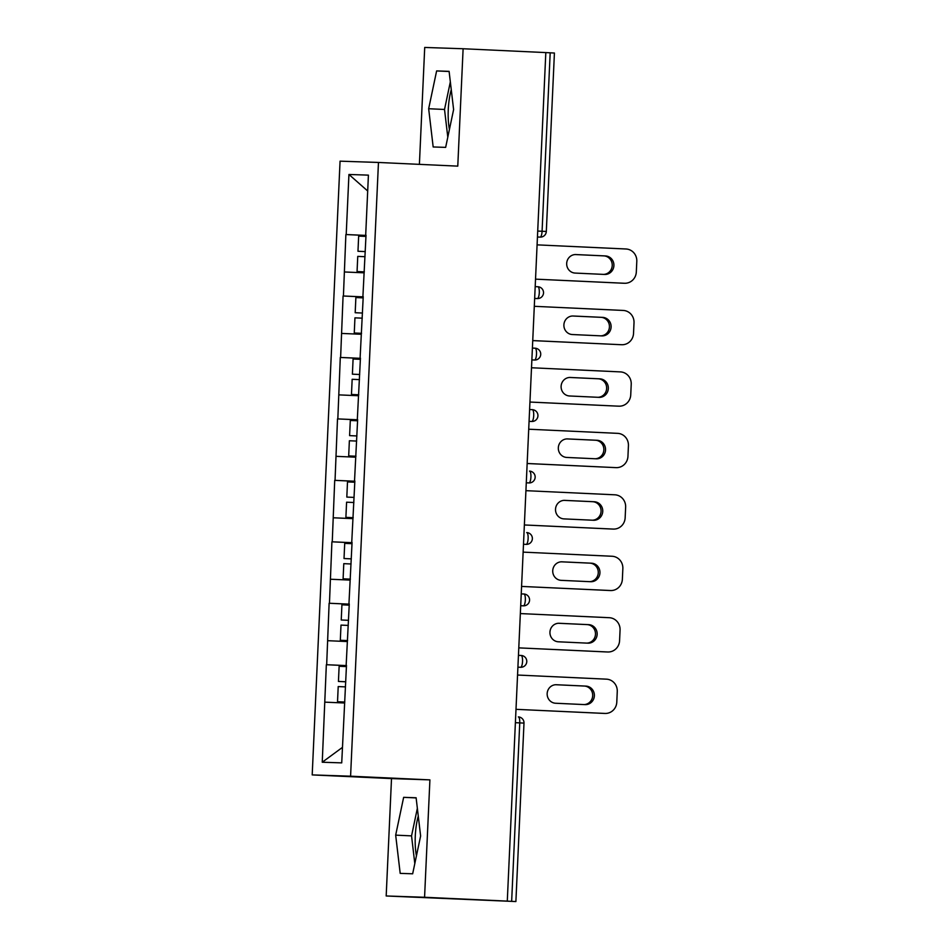 <?xml version="1.0" encoding="UTF-8"?>
<svg xmlns="http://www.w3.org/2000/svg" width="949" height="949" viewBox="0 0 949 949"><rect width="100%" height="100%" fill="white"/><g stroke="black" fill="none" stroke-linecap="round" stroke-linejoin="round"><path stroke-width="1.42" d="M418.284 816.128A30.759 8.731 -87.3 0 0 415.282 836.01A30.759 8.731 -87.3 0 0 416.433 855.868M449.423 129.455A30.759 8.731 92.7 0 1 448.272 109.598A30.759 8.731 92.7 0 1 451.261 89.716M386.184 895.975L424.571 897.268L429.909 779.876L391.51 778.583L386.184 895.975L515.888 901.55L505.615 901.052L507.288 901.111L545.817 52.586L554.418 53.025L546.316 231.473L542.081 231.259L550.183 52.812M391.51 778.583L312.197 774.906L340.062 161.164L378.461 162.457L350.584 776.199L312.197 774.906M378.461 162.457L457.774 166.134L463.112 48.743L424.713 47.45L419.399 164.355M342.423 747.409L322.245 762.225L341.723 762.877L346.48 665.403M322.245 762.225L326.337 664.715L346.468 665.652M346.48 665.593L326.337 664.715M326.67 664.727L329.125 603.256L349.268 604.193M349.268 604.133L329.125 603.256M329.457 603.267L331.913 541.808L352.055 542.745M352.055 542.686L331.913 541.808M332.257 541.82L334.712 480.348L354.843 481.285M354.843 481.226L334.712 480.348M335.044 480.36L337.5 418.9L357.631 419.838M357.643 419.778L337.5 418.9M337.832 418.912L340.288 357.453L360.43 358.378M360.43 358.319L340.288 357.453M340.62 357.453L343.075 295.993L363.218 296.93M363.218 296.871L343.075 295.993M343.419 296.005L345.875 234.545L366.006 235.471M366.006 235.411L345.875 234.545M346.207 234.557L348.935 174.474L368.414 175.138L365.685 235.21M366.017 235.222L362.898 296.657M363.23 296.669L360.098 358.117M360.442 358.129L357.31 419.565M357.643 419.577L354.523 481.024M354.855 481.036L351.735 542.472M352.067 542.484L348.935 603.932M349.279 603.944L346.148 665.379M347.227 641.548L327.761 640.694M350.027 580.088L330.549 579.246M352.814 518.64L333.348 517.786M355.602 457.181L336.136 456.339M358.39 395.733L338.923 394.879M361.189 334.273L341.711 333.431M363.977 272.826L344.511 271.972M367.69 190.986L348.935 174.474M463.112 48.743L545.817 52.586M424.571 897.268L507.288 901.111M429.909 779.876L350.584 776.199M344.44 702.995L324.973 702.153M453.61 109.574L449.102 71.353L436.623 70.926L428.663 108.732L433.171 146.965L445.65 147.38L453.61 109.574M403.645 797.338L395.674 835.144L400.193 873.377L412.661 873.792L420.621 835.986L416.113 797.765L403.645 797.338L416.137 797.919M450.336 81.875L444.523 109.467L447.798 137.178M444.523 109.467L428.663 108.732M449.114 71.507L436.623 70.926M417.358 808.287L411.546 835.879L414.808 863.59M411.546 835.879L395.674 835.144M537.087 244.866L626.008 248.994A11.827 11.341 91.9 0 1 636.803 261.331L636.316 271.972A11.827 11.341 91.9 0 1 624.596 283.265L622.912 283.205A11.827 11.341 -88.1 0 1 622.769 283.205L535.533 279.148L624.454 283.265A11.827 11.341 91.9 0 0 624.596 283.265M575.984 254.557A9.265 8.885 91.9 0 0 566.683 263.466A9.265 8.885 91.9 0 0 575.141 273.075L604.608 274.439A9.265 8.885 91.9 0 0 604.715 274.451A9.265 8.885 91.9 0 0 613.908 265.542A9.265 8.885 91.9 0 0 605.45 255.933L575.77 254.557M603.528 274.391A9.265 8.885 91.9 0 0 612.235 265.234A9.265 8.885 91.9 0 0 603.766 255.874L575.379 254.557M357.975 251.271L365.27 251.592L357.975 251.271L358.663 236.099L365.958 236.42M364.357 271.877L357.061 271.556L364.357 271.9M365.045 256.704L357.749 256.384L357.061 271.556M534.299 306.313L623.22 310.442A11.827 11.341 91.9 0 1 634.015 322.79L633.529 333.419A11.827 11.341 91.9 0 1 621.797 344.724L620.124 344.665A11.827 11.341 -88.1 0 1 619.982 344.653L532.745 340.608M619.982 344.653L532.745 340.584M573.196 316.017A9.265 8.885 91.9 0 0 573.089 316.005A9.265 8.885 91.9 0 0 563.896 324.914A9.265 8.885 91.9 0 0 572.354 334.534L601.808 335.899A9.265 8.885 91.9 0 0 611.109 327.002A9.265 8.885 91.9 0 0 602.651 317.381L572.982 316.005M600.741 335.851A9.265 8.885 91.9 0 0 609.436 326.681A9.265 8.885 91.9 0 0 600.978 317.322L572.591 316.005M355.187 312.719L362.482 313.04L355.187 312.719L355.875 297.559L363.17 297.879M361.569 333.324L354.262 333.004L361.557 333.348M362.257 318.164L354.95 317.844L354.262 333.004M531.511 367.761L620.432 371.901A11.827 11.341 91.9 0 1 631.227 384.238L630.741 394.879A11.827 11.341 91.9 0 1 619.009 406.172L617.336 406.113A11.827 11.341 -88.1 0 1 617.194 406.113L529.957 402.056M617.194 406.113L529.957 402.044M570.408 377.465A9.265 8.885 91.9 0 0 561.108 386.373A9.265 8.885 91.9 0 0 569.566 395.982L599.021 397.346A9.265 8.885 91.9 0 0 599.127 397.358A9.265 8.885 91.9 0 0 608.321 388.449A9.265 8.885 91.9 0 0 599.863 378.841L570.183 377.465M597.953 397.299A9.265 8.885 91.9 0 0 606.648 388.129A9.265 8.885 91.9 0 0 598.19 378.781L569.803 377.465M352.399 374.179L359.695 374.499L352.399 374.179L353.087 359.007L360.383 359.327M358.769 394.784L351.474 394.464L358.769 394.808M359.457 379.612L352.162 379.292L351.474 394.464M528.723 429.221L617.633 433.349A11.827 11.341 91.9 0 1 628.428 445.698L627.953 456.327A11.827 11.341 91.9 0 1 616.221 467.632L614.537 467.572A11.827 11.341 -88.1 0 1 614.406 467.56L527.158 463.515M614.406 467.56L527.158 463.492M567.609 438.924A9.265 8.885 91.9 0 0 567.502 438.913A9.265 8.885 91.9 0 0 558.32 447.821A9.265 8.885 91.9 0 0 566.778 457.442L596.233 458.806A9.265 8.885 91.9 0 0 605.533 449.897A9.265 8.885 91.9 0 0 597.075 440.289L567.395 438.913M595.153 458.758A9.265 8.885 91.9 0 0 603.861 449.589A9.265 8.885 91.9 0 0 595.391 440.229L567.004 438.913M349.6 435.627L356.907 435.947L349.6 435.627L350.3 420.466L357.595 420.787M355.982 456.232L348.686 455.911L355.982 456.255M356.67 441.071L349.374 440.751L348.686 455.911M525.924 490.669L614.845 494.809A11.827 11.341 91.9 0 1 625.64 507.146L625.154 517.786A11.827 11.341 91.9 0 1 613.434 529.079L611.749 529.02A11.827 11.341 -88.1 0 1 611.607 529.02L524.37 524.963L613.291 529.079A11.827 11.341 91.9 0 0 613.434 529.079M564.821 500.372A9.265 8.885 91.9 0 0 555.521 509.281A9.265 8.885 91.9 0 0 563.979 518.889L593.445 520.254A9.265 8.885 91.9 0 0 593.552 520.266A9.265 8.885 91.9 0 0 602.745 511.357A9.265 8.885 91.9 0 0 594.288 501.748L564.608 500.372M592.366 520.206A9.265 8.885 91.9 0 0 601.073 511.037A9.265 8.885 91.9 0 0 592.603 501.689L564.216 500.372M346.812 497.086L354.107 497.406L346.812 497.086L347.5 481.914L354.807 482.234M353.194 517.691L345.899 517.371L353.194 517.715M353.882 502.519L346.587 502.199L345.899 517.371M523.136 552.128L612.058 556.256A11.827 11.341 91.9 0 1 622.852 568.605L622.366 579.234A11.827 11.341 91.9 0 1 610.634 590.539L608.961 590.48A11.827 11.341 -88.1 0 1 608.819 590.468L521.582 586.423L610.504 590.527A11.827 11.341 91.9 0 0 610.634 590.539M562.033 561.832A9.265 8.885 91.9 0 0 561.927 561.82A9.265 8.885 91.9 0 0 552.733 570.729A9.265 8.885 91.9 0 0 561.191 580.349L590.658 581.713A9.265 8.885 91.9 0 0 599.946 572.805A9.265 8.885 91.9 0 0 591.488 563.196L561.82 561.82M589.578 581.666A9.265 8.885 91.9 0 0 598.273 572.496A9.265 8.885 91.9 0 0 589.815 563.137L561.428 561.82M351.32 558.878L344.024 558.534L344.712 543.374L352.008 543.682M351.32 558.854L344.024 558.534M350.406 579.139L343.099 578.819L350.395 579.163M351.094 563.979L343.787 563.659L343.099 578.819M520.349 613.576L609.27 617.704A11.827 11.341 91.9 0 1 620.065 630.053L619.578 640.694A11.827 11.341 91.9 0 1 607.846 651.987L606.174 651.927A11.827 11.341 -88.1 0 1 606.031 651.927L518.795 647.87L607.716 651.987A11.827 11.341 91.9 0 0 607.846 651.987M559.246 623.279A9.265 8.885 91.9 0 0 549.946 632.188A9.265 8.885 91.9 0 0 558.403 641.797L587.858 643.161A9.265 8.885 91.9 0 0 587.965 643.173A9.265 8.885 91.9 0 0 597.158 634.264A9.265 8.885 91.9 0 0 588.7 624.656L559.02 623.279M586.79 643.114A9.265 8.885 91.9 0 0 595.486 633.944A9.265 8.885 91.9 0 0 587.028 624.596L558.641 623.279M348.532 620.326L341.237 619.994L341.925 604.821L349.22 605.142M348.532 620.302L341.237 619.994M347.607 640.599L340.311 640.278L347.607 640.622M348.295 625.427L340.999 625.106L340.311 640.278M517.561 675.036L606.47 679.164A11.827 11.341 91.9 0 1 617.265 691.513L616.791 702.141A11.827 11.341 91.9 0 1 605.059 713.446L603.374 713.387A11.827 11.341 -88.1 0 1 603.244 713.375L515.995 709.33L604.916 713.434A11.827 11.341 91.9 0 0 605.059 713.446M556.446 684.739A9.265 8.885 91.9 0 0 556.339 684.727A9.265 8.885 91.9 0 0 547.158 693.636A9.265 8.885 91.9 0 0 555.616 703.245L585.07 704.621A9.265 8.885 91.9 0 0 594.371 695.712A9.265 8.885 91.9 0 0 585.913 686.103L556.233 684.727M583.991 704.573A9.265 8.885 91.9 0 0 592.698 695.403A9.265 8.885 91.9 0 0 584.228 686.044L555.853 684.727M345.744 681.785L338.437 681.441L339.137 666.281L346.432 666.589M345.744 681.762L338.437 681.441M344.819 702.046L337.524 701.726L344.819 702.07M345.507 686.886L338.212 686.566L337.524 701.726M537.715 231.058L542.081 231.259A5.919 1.684 92.7 0 1 540.135 237.108L537.454 236.989L540.135 237.108A5.919 5.67 -88.1 0 0 540.206 237.12A5.919 5.919 0 0 0 546.316 231.473M511.653 901.336L519.755 722.889L515.39 722.687M523.99 723.102L519.755 722.889A5.919 1.684 -87.3 0 0 518.356 716.922A5.919 1.684 -87.3 0 0 518.344 716.922L518.356 716.922A5.919 5.919 0 0 1 523.99 723.102L515.888 901.55M535.2 286.622L537.881 286.752A5.919 1.684 -87.3 0 0 537.881 286.752A5.919 1.684 -87.3 0 1 539.293 292.707A5.919 1.684 92.7 0 1 537.348 298.567L534.655 298.437L537.348 298.567A5.919 5.67 -88.1 0 0 537.419 298.567A5.919 5.919 0 0 0 543.528 292.921A5.919 5.919 0 0 0 537.893 286.752L535.2 286.622M532.401 348.081L535.094 348.2A5.919 1.684 -87.3 0 1 536.505 354.167A5.919 1.684 92.7 0 1 534.56 360.015L531.867 359.896L534.56 360.015A5.919 5.67 -88.1 0 0 534.619 360.027A5.919 5.919 0 0 0 540.728 354.38A5.919 5.919 0 0 0 535.094 348.2L532.401 348.081M529.613 409.529L532.306 409.66A5.919 1.684 -87.3 0 1 533.706 415.615A5.919 1.684 92.7 0 1 531.76 421.475L529.079 421.344L531.76 421.475A5.919 5.67 -88.1 0 0 531.831 421.475A5.919 5.919 0 0 0 537.941 415.828A5.919 5.919 0 0 0 532.306 409.66L529.613 409.529M529.044 482.934L528.973 482.922A5.919 5.67 -88.1 0 0 529.044 482.934A5.919 5.919 0 0 0 535.153 477.288A5.919 5.919 0 0 0 529.518 471.107L529.506 471.107A5.919 1.684 -87.3 0 1 529.518 471.107A5.919 1.684 -87.3 0 1 530.918 477.074A5.919 1.684 92.7 0 1 528.973 482.922L526.292 482.804M526.256 544.382L526.185 544.382A5.919 5.67 -88.1 0 0 526.256 544.382A5.919 5.919 0 0 0 532.365 538.735A5.919 5.919 0 0 0 526.731 532.567L526.719 532.567A5.919 1.684 -87.3 0 1 526.731 532.567A5.919 1.684 -87.3 0 1 528.13 538.522A5.919 1.684 92.7 0 1 526.185 544.382L523.492 544.252M523.457 605.83L523.397 605.83A5.919 5.67 -88.1 0 0 523.457 605.83A5.919 5.919 0 0 0 529.566 600.195A5.919 5.919 0 0 0 523.931 594.015L521.238 593.884L523.931 594.015A5.919 1.684 -87.3 0 1 525.343 599.982A5.919 1.684 92.7 0 1 523.397 605.83L520.704 605.711M520.669 667.289L520.598 667.289A5.919 5.67 -88.1 0 0 520.669 667.289A5.919 5.919 0 0 0 526.778 661.643A5.919 5.919 0 0 0 521.143 655.462L518.451 655.344L521.143 655.462A5.919 1.684 -87.3 0 1 522.543 661.429A5.919 1.684 92.7 0 1 520.598 667.289L517.917 667.159M622.769 283.205L624.454 283.265M605.45 255.933L603.766 255.874M602.651 317.381L600.978 317.322M599.863 378.841L598.19 378.781M597.075 440.289L595.391 440.229M611.607 529.02L613.291 529.079M594.288 501.748L592.603 501.689M608.819 590.468L610.504 590.527M591.488 563.196L589.815 563.137M606.031 651.927L607.716 651.987M588.7 624.656L587.028 624.596M603.244 713.375L604.916 713.434M585.913 686.103L584.228 686.044M540.206 237.12L537.442 237.025M537.419 298.567L534.655 298.472M534.619 360.027L531.867 359.932M531.831 421.475L529.079 421.38"/></g></svg>
